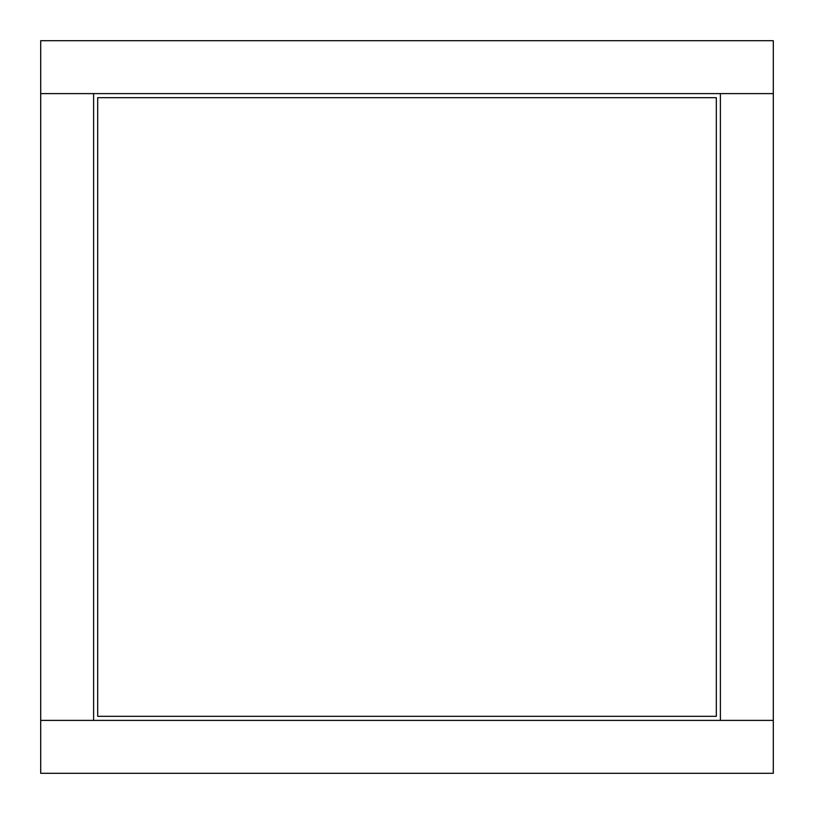 <?xml version="1.0" encoding="UTF-8"?>
<svg xmlns="http://www.w3.org/2000/svg" width="814" height="814" viewBox="0 0 814 814"><rect width="100%" height="100%" fill="white"/><g stroke="black" fill="none" stroke-linecap="round" stroke-linejoin="round"><path stroke-width="1.22" d="M97.68 716.32L97.68 97.68L716.32 97.68L716.32 716.32L97.68 716.32M773.3 93.61L773.3 773.3L40.7 773.3L40.7 93.61L773.3 93.61L773.3 40.7L40.7 40.7L40.7 93.61M720.39 720.39L720.39 93.61M93.61 93.61L93.61 720.39M773.3 720.39L40.7 720.39"/></g></svg>
